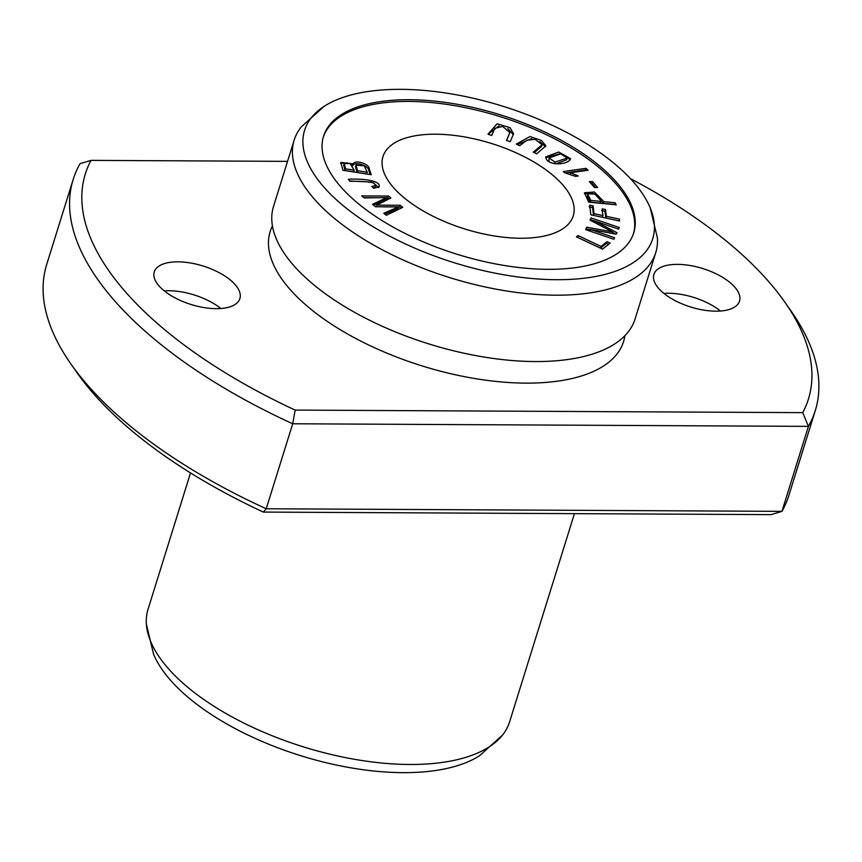 <?xml version="1.0" encoding="UTF-8"?>
<svg xmlns="http://www.w3.org/2000/svg" width="862" height="862" viewBox="0 0 862 862"><rect width="100%" height="100%" fill="white"/><g stroke="black" fill="none" stroke-linecap="round" stroke-linejoin="round"><path stroke-width="1.29" d="M546.271 159.071C550.312 166.301 568.952 164.556 570.569 158.64L558.738 152.035L545.765 156.884L546.271 159.071M402.791 207.289L400.205 205.253L376.64 205.134L390.939 197.958L388.493 196.03L361.706 195.911L364.249 197.915L386.736 197.581L372.449 204.369L375.509 206.772L398.535 206.869L383.741 213.259L386.338 215.306L402.791 207.289M613.884 239.27L614.606 237.696L590.545 229.507L616.244 234.141L616.923 232.675L594.909 221.049L618.571 229.109L619.293 227.536L591.03 217.914L590.017 220.101L612.559 231.932L586.753 227.191L585.621 229.637L613.884 239.27M597.625 187.474L592.506 181.591L589.36 181.634L594.489 187.528L597.625 187.474M371.296 174.727L369.324 169.017C369.432 163.705 354.67 159.427 353.28 163.888L340.781 162.39L342.936 170.299L371.296 174.727M353.323 163.737L352.752 165.59C354.142 161.129 368.904 165.407 368.796 170.708L370.121 174.544M435.59 134.203A99.647 44.792 17.3 0 0 382.976 156.593A99.647 44.792 17.3 0 0 464.801 228.98A99.647 44.792 17.3 0 0 573.262 215.856A99.647 44.792 17.3 0 0 534.386 162.282A99.647 44.792 17.3 0 0 435.59 134.203M633.451 233.667A162.433 73.001 17.3 0 0 569.049 146.734A162.433 73.001 17.3 0 0 408.803 101.425A162.433 73.001 17.3 0 0 323.315 137.069M491.706 135.463L494.81 128.309L502.708 126.445L509.851 132.554L506.479 140.409L510.229 141.67L513.59 133.815L510.013 127.662L497.105 123.772L487.957 134.203L491.706 135.463M619.627 221.006L619.401 219.11L606.331 216.297L605.523 209.574L602.139 208.841L602.937 215.575L594.026 213.657L593.099 205.889L589.705 205.156L590.858 214.821L619.627 221.006M616.244 204.811L615.134 202.775L603.917 201.686L594.435 192.032L584.479 192.765L588.671 202.139L616.244 204.811M519.7 145.732L526.854 140.215L535.151 139.353L542.133 144.708L533.276 152.165L536.724 153.802L545.894 145.829L541.368 140.398L529.99 136.552L516.252 144.094L519.7 145.732M378.774 187.41C382.372 180.988 364.378 178.402 348.313 179.264L349.886 181.322C360.327 181.171 368.246 181.699 373.655 182.895L375.681 185.492L371.813 186.44L373.655 188.315L379.205 186.763M585.891 168.327L563.317 171.581L564.75 172.788L575.601 176.387L578.273 175.999L570.515 172.734L588.11 170.202L585.891 168.327L585.363 170.019L585.934 170.514M602.506 249.129L610.145 243.106L607.074 241.651L601.04 246.403L578.025 235.574L576.409 236.856L602.506 249.129M190.513 472.926L148.027 609.337A189.338 85.101 17.3 0 0 146.368 624.12A189.338 85.101 17.3 0 0 303.489 746.891A189.338 85.101 17.3 0 0 502.535 735.06A189.338 85.101 17.3 0 0 509.571 721.947L574.448 513.644M70.953 364.033L77.203 372.944A378.677 170.191 17.3 0 0 263.384 512.082L770.984 514.636L781.942 511.36L266.229 508.763A388.633 174.674 -162.7 0 1 81.804 378.31A388.633 174.674 -162.7 0 1 70.953 364.033A388.633 174.674 -162.7 0 1 46.71 264.429L73.184 179.436A388.633 174.674 -162.7 0 1 80.058 163.651L91.016 160.375L287.552 161.366M677.564 264.365A44.846 20.149 17.3 0 0 653.892 274.439A44.846 20.149 17.3 0 0 671.379 298.543A44.846 20.149 17.3 0 0 715.837 311.182A44.846 20.149 17.3 0 0 739.521 301.107A44.846 20.149 17.3 0 0 722.022 276.993A44.846 20.149 17.3 0 0 677.564 264.365M177.928 261.843A44.846 20.149 17.3 0 0 154.255 271.918A44.846 20.149 17.3 0 0 171.743 296.022A44.846 20.149 17.3 0 0 216.2 308.661A44.846 20.149 17.3 0 0 239.884 298.586A44.846 20.149 17.3 0 0 222.385 274.482A44.846 20.149 17.3 0 0 177.928 261.843M272.424 225.909A185.071 83.172 17.3 0 0 422.143 365.93A185.071 83.172 17.3 0 0 624.896 335.684M630.424 178.649A378.677 170.191 -162.7 0 1 784.797 302.077A378.677 170.191 -162.7 0 1 802.748 412.639L295.149 410.086A378.677 170.191 -162.7 0 1 91.016 160.386M146.368 624.12L153.533 654.096A182.313 81.944 17.3 0 0 300.741 755.705A182.313 81.944 17.3 0 0 479.617 755.662L502.535 735.06M324.144 106.338L301.226 126.94A189.338 85.101 17.3 0 0 294.19 140.043L273.523 206.406A189.338 85.101 17.3 0 0 277.338 241.231A189.338 85.101 17.3 0 0 428.985 343.96A189.338 85.101 17.3 0 0 612.149 345.511A189.338 85.101 17.3 0 0 635.068 319.015L655.734 252.652A189.338 85.101 17.3 0 0 657.394 237.869L650.228 207.893A182.313 81.944 17.3 0 0 400.841 89.346A182.313 81.944 17.3 0 0 324.144 106.338A182.313 81.944 17.3 0 0 454.285 262.759A182.313 81.944 17.3 0 0 650.228 207.893M294.19 140.043A189.338 85.101 17.3 0 0 449.662 277.596A189.338 85.101 17.3 0 0 655.734 252.652M409.331 99.723A162.433 73.001 17.3 0 0 323.562 136.218A162.433 73.001 17.3 0 0 456.935 254.225A162.433 73.001 17.3 0 0 633.732 232.826A162.433 73.001 17.3 0 0 570.353 145.495A162.433 73.001 17.3 0 0 409.331 99.723M295.181 409.946L292.703 423.77A388.633 174.674 -162.7 0 1 108.278 293.317A388.633 174.674 -162.7 0 1 73.184 179.436M802.748 412.661L808.416 426.367L292.703 423.77L266.229 508.763L263.384 512.082M815.29 410.581L788.816 495.575A388.633 174.674 -162.7 0 1 781.942 511.36L808.416 426.367A388.633 174.674 -162.7 0 0 815.29 410.581A388.633 174.674 -162.7 0 0 791.047 310.988L784.797 302.077M164.286 290.893A44.846 20.149 -162.7 0 1 220.844 308.51M663.923 293.414A44.846 20.149 -162.7 0 1 720.481 311.031M488.14 134.256L499.109 125.733M507.761 128.492L513.256 134.698M506.662 140.474L509.851 132.554M619.401 219.11L618.873 220.844L605.803 218L604.995 211.276L601.601 210.543M589.177 206.858L592.571 207.58L593.498 215.36L602.409 217.278L602.937 215.575M593.099 205.889L592.571 207.58M594.026 213.657L593.498 215.36M605.523 209.574L604.995 211.276M606.331 216.297L605.803 218M354.174 170.18L345.597 168.844L345.069 170.547L353.646 171.883L354.174 170.18L350.058 163.543L344.197 163.608L345.597 168.844M367.266 172.217L357.514 170.698L356.987 172.4L366.738 173.919L367.266 172.217L364.217 165.86L356.049 165.127L357.514 170.698M340.705 163.371L347.354 162.832M352.127 165.062L352.752 165.59M356.049 165.127L355.51 166.829L356.987 172.4M344.197 163.608L343.669 165.299L345.069 170.547M592.506 181.591L591.978 183.294L595.642 187.507M590.815 183.304L591.978 183.294M585.848 229.712L586.225 228.893L590.492 229.669M586.753 227.191L586.225 228.893M612.559 231.932L612.095 233.397M590.222 220.209L590.502 219.616L594.888 221.114M591.03 217.914L590.502 219.616M594.909 221.049L594.478 222.45M612.44 232.287L615.791 234.065M590.545 229.507L590.039 231.145M400.205 205.253L399.666 206.955L401.132 208.098M398.535 206.869L398.007 208.572L384.937 214.196M386.736 197.581L386.208 199.284L373.548 205.231M363.883 197.624L381.187 197.7M386.693 197.732L389.301 198.788M388.493 196.03L387.965 197.732M376.64 205.134L376.123 206.783M383.676 206.848L395.216 206.923M398.513 206.945L399.666 206.955M600.674 201.374L590.804 200.415L590.276 202.117L600.135 203.076L600.674 201.374C599.726 194.596 589.231 191.052 587.873 194.607L587.345 196.31L590.276 202.117M615.134 202.775L614.703 204.66M603.917 201.686L603.389 203.389L614.606 204.466M584.425 193.734L594.888 194.069L603.389 203.389M590.804 200.415L587.873 194.607L587.345 196.31M517.286 144.59L531.8 138.556M539.817 141.54L545.463 146.691M534.311 152.66L541.605 146.4L542.133 144.708M373.386 188.035L375.153 187.194L375.681 185.492M349.649 181.009L371.328 182.054M373.235 182.679L378.655 187.507M565.429 172.896L585.363 170.019M570.515 172.734L570.084 174.135M577.421 237.33L600.512 248.105L606.536 243.353L608.594 244.323M578.025 235.574L577.497 237.276M601.04 246.403L600.512 248.105M607.074 241.651L606.536 243.353M556.001 163.866L566.668 159.782L567.196 158.08L555.042 162.121L554.568 163.629M555.042 162.121L549.008 157.94L560.86 153.889L567.196 158.08M545.689 157.724L559.557 153.845M566.69 156.356L570.019 160.009M549.008 157.94L549.019 161.399M369.324 169.017L368.796 170.708M612.149 345.511L613.022 344.994"/></g></svg>
